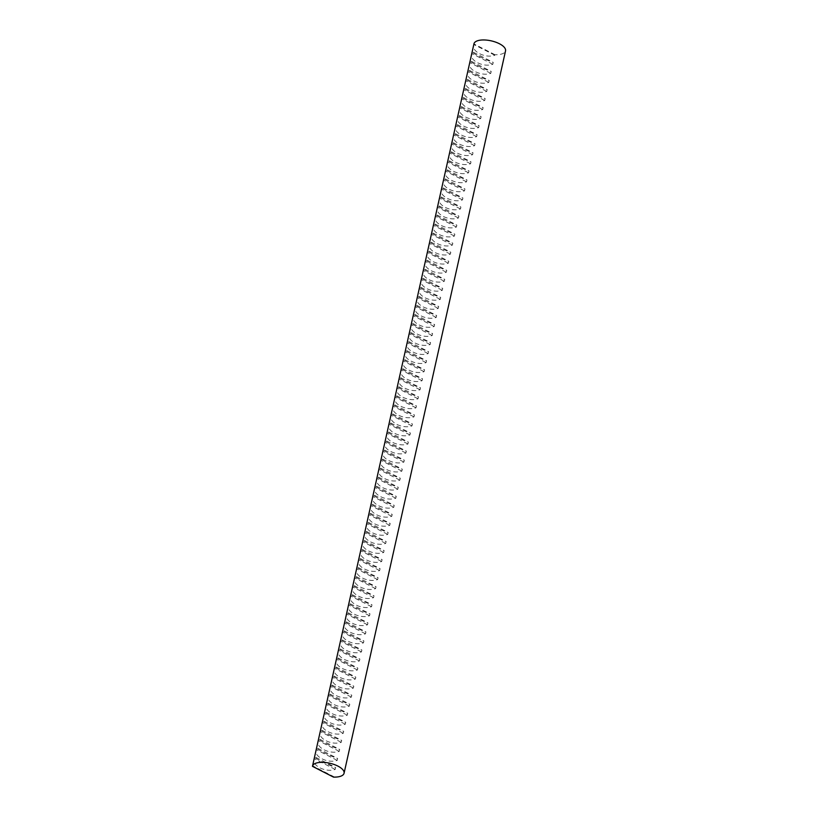 <?xml version="1.0" encoding="UTF-8"?>
<svg xmlns="http://www.w3.org/2000/svg" width="818" height="818" viewBox="0 0 818 818"><rect width="100%" height="100%" fill="white"/><g stroke="black" fill="none" stroke-linecap="round" stroke-linejoin="round"><path stroke-width="0.61" stroke-dasharray="4.09 3.07" d="M335.206 769.421L314.184 758.644C311.229 765.443 325.676 772.846 335.206 769.421L335.625 767.519C327.456 764.902 313.008 757.499 314.603 756.752L335.625 767.519M339.245 751.343L318.222 740.566C315.267 747.366 329.715 754.769 339.245 751.343L339.664 749.441C331.494 746.814 317.047 739.421 318.652 738.664L339.664 749.441M343.284 733.255L322.261 722.488C319.306 729.288 333.754 736.681 343.284 733.255L343.713 731.353C335.533 728.736 321.085 721.333 322.691 720.586L343.713 731.353M347.323 715.177L326.31 704.41C323.355 711.2 337.803 718.603 347.323 715.177L347.752 713.276C339.572 710.658 325.124 703.255 326.73 702.509L347.752 713.276M351.372 697.1L330.349 686.333C327.394 693.122 341.842 700.525 351.372 697.1L351.791 695.198C343.621 692.58 329.173 685.177 330.769 684.431L351.791 695.198M355.411 679.022L334.388 668.245C331.433 675.044 345.881 682.447 355.411 679.022L355.83 677.12C347.66 674.502 333.212 667.099 334.818 666.353L355.83 677.12M359.45 660.944L338.427 650.167C335.472 656.966 349.92 664.369 359.45 660.944L359.879 659.042C351.699 656.414 337.251 649.022 338.856 648.265L359.879 659.042M363.489 642.856L342.476 632.089C339.521 638.889 353.959 646.281 363.489 642.856L363.918 640.954C355.738 638.337 341.29 630.934 342.895 630.187L363.918 640.954M367.538 624.778L346.515 614.011C343.56 620.801 358.008 628.204 367.538 624.778L367.957 622.876C359.777 620.259 345.339 612.856 346.934 612.109L367.957 622.876M371.576 606.7L350.554 595.933C347.599 602.723 362.047 610.126 371.576 606.7L371.996 604.799C363.826 602.181 349.378 594.778 350.983 594.032L371.996 604.799M375.615 588.623L354.593 577.845C351.638 584.645 366.086 592.048 375.615 588.623L376.045 586.721C367.865 584.103 353.417 576.7 355.022 575.954L376.045 586.721M379.654 570.545L358.642 559.768C355.687 566.567 370.125 573.97 379.654 570.545L380.084 568.643C371.904 566.015 357.456 558.622 359.061 557.866L380.084 568.643M383.703 552.457L362.681 541.69C359.726 548.489 374.174 555.882 383.703 552.457L384.123 550.555C375.943 547.937 361.505 540.534 363.1 539.788L384.123 550.555M387.742 534.379L366.72 523.612C363.765 530.401 378.213 537.804 387.742 534.379L388.161 532.477C379.992 529.86 365.544 522.457 367.149 521.71L388.161 532.477M391.781 516.301L370.759 505.534C367.803 512.324 382.251 519.727 391.781 516.301L392.211 514.399C384.031 511.782 369.583 504.379 371.188 503.632L392.211 514.399M395.82 498.223L374.797 487.446C371.853 494.246 386.29 501.649 395.82 498.223L396.249 496.321C388.069 493.704 373.621 486.301 375.227 485.555L396.249 496.321M399.859 480.146L378.846 469.368C375.891 476.168 390.339 483.571 399.859 480.146L400.288 478.244C392.108 475.616 377.671 468.223 379.266 467.467L400.288 478.244M403.908 462.058L382.885 451.291C379.93 458.09 394.378 465.483 403.908 462.058L404.327 460.156C396.157 457.538 381.709 450.135 383.315 449.389L404.327 460.156M407.947 443.98L386.924 433.213C383.969 440.002 398.417 447.405 407.947 443.98L408.376 442.078C400.196 439.46 385.748 432.057 387.354 431.311L408.376 442.078M411.986 425.902L390.963 415.135C388.018 421.924 402.456 429.327 411.986 425.902L412.415 424C404.235 421.382 389.787 413.98 391.393 413.233L412.415 424M416.025 407.824L395.012 397.057C392.057 403.847 406.505 411.249 416.025 407.824L416.454 405.922C408.274 403.305 393.836 395.902 395.431 395.155L416.454 405.922M420.074 389.746L399.051 378.969C396.096 385.769 410.544 393.172 420.074 389.746L420.493 387.844C412.323 385.217 397.875 377.824 399.47 377.067L420.493 387.844M424.113 371.658L403.09 360.891C400.135 367.691 414.583 375.084 424.113 371.658L424.532 369.756C416.362 367.139 401.914 359.736 403.519 358.99L424.532 369.756M428.151 353.58L407.129 342.814C404.184 349.603 418.622 357.006 428.151 353.58L428.581 351.679C420.401 349.061 405.953 341.658 407.558 340.912L428.581 351.679M432.19 335.503L411.178 324.736C408.223 331.525 422.671 338.928 432.19 335.503L432.62 333.601C424.44 330.983 409.992 323.58 411.597 322.834L432.62 333.601M436.239 317.425L415.217 306.658C412.262 313.447 426.71 320.85 436.239 317.425L436.659 315.523C428.489 312.905 414.041 305.503 415.636 304.756L436.659 315.523M440.278 299.347L419.256 288.57C416.301 295.37 430.749 302.772 440.278 299.347L440.697 297.445C432.528 294.817 418.08 287.425 419.685 286.668L440.697 297.445M444.317 281.259L423.295 270.492C420.34 277.292 434.787 284.684 444.317 281.259L444.747 279.357C436.567 276.74 422.119 269.337 423.724 268.59L444.747 279.357M448.356 263.181L427.344 252.414C424.389 259.204 438.837 266.607 448.356 263.181L448.785 261.279C440.605 258.662 426.158 251.259 427.763 250.512L448.785 261.279M452.405 245.103L431.383 234.337C428.428 241.126 442.875 248.529 452.405 245.103L452.824 243.202C444.644 240.584 430.207 233.181 431.802 232.435L452.824 243.202M456.444 227.026L435.421 216.259C432.466 223.048 446.914 230.451 456.444 227.026L456.863 225.124C448.693 222.506 434.246 215.103 435.851 214.357L456.863 225.124M460.483 208.948L439.46 198.171C436.505 204.97 450.953 212.373 460.483 208.948L460.912 207.046C452.732 204.418 438.284 197.026 439.89 196.269L460.912 207.046M464.522 190.86L443.509 180.093C440.554 186.893 454.992 194.285 464.522 190.86L464.951 188.958C456.771 186.34 442.323 178.938 443.929 178.191L464.951 188.958M468.571 172.782L447.548 162.015C444.593 168.805 459.041 176.207 468.571 172.782L468.99 170.88C460.81 168.263 446.372 160.86 447.967 160.113L468.99 170.88M472.61 154.704L451.587 143.937C448.632 150.727 463.08 158.13 472.61 154.704L473.029 152.802C464.859 150.185 450.411 142.782 452.017 142.035L473.029 152.802M476.649 136.626L455.626 125.86C452.671 132.649 467.119 140.052 476.649 136.626L477.078 134.725C468.898 132.107 454.45 124.704 456.055 123.958L477.078 134.725M480.687 118.549L459.675 107.772C456.72 114.571 471.158 121.974 480.687 118.549L481.117 116.647C472.937 114.019 458.489 106.626 460.094 105.87L481.117 116.647M484.726 100.461L463.714 89.694C460.759 96.493 475.207 103.886 484.726 100.461L485.156 98.559C476.976 95.941 462.538 88.538 464.133 87.792L485.156 98.559M488.775 82.383L467.753 71.616C464.798 78.405 479.246 85.808 488.775 82.383L489.195 80.481C481.025 77.863 466.577 70.46 468.182 69.714L489.195 80.481M492.814 64.305L471.792 53.538C468.837 60.328 483.285 67.73 492.814 64.305L493.244 62.403C485.064 59.786 470.616 52.383 472.221 51.636L493.244 62.403M490.79 73.344L469.777 62.577C466.822 69.366 481.27 76.769 490.79 73.344L491.219 71.442C483.039 68.824 468.591 61.422 470.197 60.675L491.219 71.442M486.751 91.422L465.728 80.655C462.773 87.454 477.221 94.847 486.751 91.422L487.18 89.52C479 86.902 464.552 79.499 466.158 78.753L487.18 89.52M482.712 109.5L461.689 98.733C458.734 105.532 473.182 112.935 482.712 109.5L483.131 107.598C474.961 104.98 460.514 97.577 462.119 96.831L483.131 107.598M478.673 127.588L457.651 116.81C454.696 123.61 469.143 131.013 478.673 127.588L479.092 125.686C470.923 123.068 456.475 115.665 458.07 114.909L479.092 125.686M474.624 145.665L453.612 134.898C450.657 141.688 465.105 149.091 474.624 145.665L475.053 143.763C466.873 141.146 452.426 133.743 454.031 132.997L475.053 143.763M470.585 163.743L449.563 152.976C446.618 159.766 461.055 167.169 470.585 163.743L471.015 161.841C462.835 159.224 448.387 151.821 449.992 151.074L471.015 161.841M466.546 181.821L445.524 171.054C442.569 177.854 457.017 185.246 466.546 181.821L466.966 179.919C458.796 177.302 444.348 169.899 445.953 169.152L466.966 179.919M462.507 199.899L441.485 189.132C438.53 195.931 452.978 203.334 462.507 199.899L462.927 197.997C454.757 195.379 440.309 187.976 441.914 187.23L462.927 197.997M458.458 217.987L437.446 207.21C434.491 214.009 448.939 221.412 458.458 217.987L458.888 216.085C450.708 213.467 436.27 206.064 437.865 205.308L458.888 216.085M454.419 236.065L433.397 225.298C430.452 232.087 444.89 239.49 454.419 236.065L454.849 234.163C446.669 231.545 432.221 224.142 433.826 223.396L454.849 234.163M450.381 254.142L429.358 243.375C426.403 250.165 440.851 257.568 450.381 254.142L450.81 252.241C442.63 249.623 428.182 242.22 429.787 241.474L450.81 252.241M446.342 272.22L425.319 261.453C422.364 268.253 436.812 275.646 446.342 272.22L446.761 270.318C438.591 267.701 424.143 260.298 425.749 259.551L446.761 270.318M442.293 290.298L421.28 279.531C418.325 286.331 432.773 293.734 442.293 290.298L442.722 288.396C434.542 285.779 420.104 278.376 421.699 277.629L442.722 288.396M438.254 308.386L417.231 297.609C414.286 304.408 428.724 311.811 438.254 308.386L438.683 306.484C430.503 303.867 416.055 296.464 417.661 295.707L438.683 306.484M434.215 326.464L413.192 315.697C410.237 322.486 424.685 329.889 434.215 326.464L434.644 324.562C426.464 321.944 412.016 314.541 413.622 313.795L434.644 324.562M430.176 344.542L409.153 333.775C406.198 340.564 420.646 347.967 430.176 344.542L430.595 342.64C422.425 340.022 407.977 332.619 409.583 331.873L430.595 342.64M426.137 362.619L405.114 351.852C402.159 358.652 416.607 366.045 426.137 362.619L426.556 360.718C418.376 358.1 403.939 350.697 405.534 349.951L426.556 360.718M422.088 380.697L401.076 369.93C398.121 376.73 412.558 384.133 422.088 380.697L422.517 378.795C414.337 376.178 399.89 368.775 401.495 368.028L422.517 378.795M418.049 398.785L397.027 388.008C394.071 394.808 408.519 402.211 418.049 398.785L418.479 396.883C410.299 394.266 395.851 386.863 397.456 386.106L418.479 396.883M414.01 416.863L392.988 406.096C390.033 412.885 404.481 420.288 414.01 416.863L414.429 414.961C406.26 412.344 391.812 404.941 393.417 404.194L414.429 414.961M409.971 434.941L388.949 424.174C385.994 430.963 400.442 438.366 409.971 434.941L410.391 433.039C402.211 430.421 387.773 423.018 389.368 422.272L410.391 433.039M405.922 453.019L384.91 442.252C381.955 449.051 396.403 456.444 405.922 453.019L406.352 451.117C398.172 448.499 383.724 441.096 385.329 440.35L406.352 451.117M401.883 471.096L380.861 460.329C377.906 467.129 392.354 474.532 401.883 471.096L402.313 469.195C394.133 466.577 379.685 459.174 381.29 458.428L402.313 469.195M397.845 489.184L376.822 478.407C373.867 485.207 388.315 492.61 397.845 489.184L398.264 487.283C390.094 484.665 375.646 477.262 377.251 476.505L398.264 487.283M393.806 507.262L372.783 496.495C369.828 503.285 384.276 510.688 393.806 507.262L394.225 505.36C386.055 502.743 371.607 495.34 373.202 494.593L394.225 505.36M389.757 525.34L368.744 514.573C365.789 521.363 380.237 528.765 389.757 525.34L390.186 523.438C382.006 520.821 367.558 513.418 369.163 512.671L390.186 523.438M385.718 543.418L364.695 532.651C361.74 539.451 376.188 546.843 385.718 543.418L386.147 541.516C377.967 538.898 363.519 531.495 365.125 530.749L386.147 541.516M381.679 561.496L360.656 550.729C357.701 557.528 372.149 564.931 381.679 561.496L382.098 559.594C373.928 556.976 359.48 549.573 361.086 548.827L382.098 559.594M377.64 579.584L356.617 568.807C353.662 575.606 368.11 583.009 377.64 579.584L378.059 577.682C369.889 575.064 355.441 567.661 357.037 566.905L378.059 577.682M373.591 597.661L352.578 586.895C349.623 593.684 364.071 601.087 373.591 597.661L374.02 595.76C365.84 593.142 351.403 585.739 352.998 584.993L374.02 595.76M369.552 615.739L348.529 604.972C345.585 611.762 360.022 619.165 369.552 615.739L369.981 613.837C361.801 611.22 347.353 603.817 348.959 603.07L369.981 613.837M365.513 633.817L344.49 623.05C341.535 629.85 355.983 637.242 365.513 633.817L365.932 631.915C357.763 629.298 343.315 621.895 344.92 621.148L365.932 631.915M361.474 651.895L340.452 641.128C337.497 647.928 351.944 655.33 361.474 651.895L361.893 649.993C353.724 647.375 339.276 639.973 340.881 639.226L361.893 649.993M357.425 669.983L336.413 659.206C333.458 666.005 347.906 673.408 357.425 669.983L357.855 668.081C349.675 665.463 335.237 658.061 336.832 657.304L357.855 668.081M353.386 688.061L332.364 677.294C329.419 684.083 343.857 691.486 353.386 688.061L353.816 686.159C345.636 683.541 331.188 676.138 332.793 675.392L353.816 686.159M349.347 706.139L328.325 695.372C325.37 702.161 339.818 709.564 349.347 706.139L349.777 704.237C341.597 701.619 327.149 694.216 328.754 693.47L349.777 704.237M345.308 724.216L324.286 713.449C321.331 720.239 335.779 727.642 345.308 724.216L345.728 722.314C337.558 719.697 323.11 712.294 324.715 711.548L345.728 722.314M341.259 742.294L320.247 731.527C317.292 738.327 331.74 745.73 341.259 742.294L341.689 740.392C333.509 737.775 319.071 730.372 320.666 729.625L341.689 740.392M337.221 760.382L316.208 749.605C313.253 756.405 327.691 763.808 337.221 760.382L337.65 758.48C329.47 755.863 315.022 748.46 316.627 747.703L337.65 758.48M494.839 55.266L473.816 44.499C470.861 51.289 485.309 58.691 494.839 55.266L494.951 54.724A16.176 6.656 -167.4 0 0 502.334 53.794A16.176 6.656 -167.4 0 0 505.534 50.88M313.222 766.722L312.588 765.791L333.611 776.558L333.488 777.1M333.611 776.558L329.204 774.902M494.951 54.724L473.939 43.947"/><path stroke-width="1.23" d="M314.603 756.752L314.184 758.644M318.652 738.664L318.222 740.566M322.691 720.586L322.261 722.488M326.73 702.509L326.31 704.41M330.769 684.431L330.349 686.333M334.818 666.353L334.388 668.245M338.856 648.265L338.427 650.167M342.895 630.187L342.476 632.089M346.934 612.109L346.515 614.011M350.983 594.032L350.554 595.933M355.022 575.954L354.593 577.845M359.061 557.866L358.642 559.768M363.1 539.788L362.681 541.69M367.149 521.71L366.72 523.612M371.188 503.632L370.759 505.534M375.227 485.555L374.797 487.446M379.266 467.467L378.846 469.368M383.315 449.389L382.885 451.291M387.354 431.311L386.924 433.213M391.393 413.233L390.963 415.135M395.431 395.155L395.012 397.057M399.47 377.067L399.051 378.969M403.519 358.99L403.09 360.891M407.558 340.912L407.129 342.814M411.597 322.834L411.178 324.736M415.636 304.756L415.217 306.658M419.685 286.668L419.256 288.57M423.724 268.59L423.295 270.492M427.763 250.512L427.344 252.414M431.802 232.435L431.383 234.337M435.851 214.357L435.421 216.259M439.89 196.269L439.46 198.171M443.929 178.191L443.509 180.093M447.967 160.113L447.548 162.015M452.017 142.035L451.587 143.937M456.055 123.958L455.626 125.86M460.094 105.87L459.675 107.772M464.133 87.792L463.714 89.694M468.182 69.714L467.753 71.616M472.221 51.636L471.792 53.538M470.197 60.675L469.777 62.577M466.158 78.753L465.728 80.655M462.119 96.831L461.689 98.733M458.07 114.909L457.651 116.81M454.031 132.997L453.612 134.898M449.992 151.074L449.563 152.976M445.953 169.152L445.524 171.054M441.914 187.23L441.485 189.132M437.865 205.308L437.446 207.21M433.826 223.396L433.397 225.298M429.787 241.474L429.358 243.375M425.749 259.551L425.319 261.453M421.699 277.629L421.28 279.531M417.661 295.707L417.231 297.609M413.622 313.795L413.192 315.697M409.583 331.873L409.153 333.775M405.534 349.951L405.114 351.852M401.495 368.028L401.076 369.93M397.456 386.106L397.027 388.008M393.417 404.194L392.988 406.096M389.368 422.272L388.949 424.174M385.329 440.35L384.91 442.252M381.29 458.428L380.861 460.329M377.251 476.505L376.822 478.407M373.202 494.593L372.783 496.495M369.163 512.671L368.744 514.573M365.125 530.749L364.695 532.651M361.086 548.827L360.656 550.729M357.037 566.905L356.617 568.807M352.998 584.993L352.578 586.895M348.959 603.07L348.529 604.972M344.92 621.148L344.49 623.05M340.881 639.226L340.452 641.128M336.832 657.304L336.413 659.206M332.793 675.392L332.364 677.294M328.754 693.47L328.325 695.372M324.715 711.548L324.286 713.449M320.666 729.625L320.247 731.527M316.627 747.703L316.208 749.605M315.697 763.276A16.176 6.656 -167.4 0 0 312.496 766.2A16.176 6.656 -167.4 0 0 312.466 766.333L333.488 777.1A16.176 6.656 -167.4 0 0 340.861 776.17A16.176 6.656 -167.4 0 0 344.061 773.255A16.176 6.656 -167.4 0 0 334.051 764.462A16.176 6.656 -167.4 0 0 315.697 763.276M344.061 773.255L505.534 50.88A16.176 6.656 -167.4 0 0 495.524 42.086A16.176 6.656 -167.4 0 0 477.16 40.9A16.176 6.656 -167.4 0 0 473.959 43.814A16.176 6.656 -167.4 0 0 473.939 43.947L473.816 44.499M329.204 774.902L313.222 766.722M312.496 766.2L473.959 43.814"/></g></svg>
